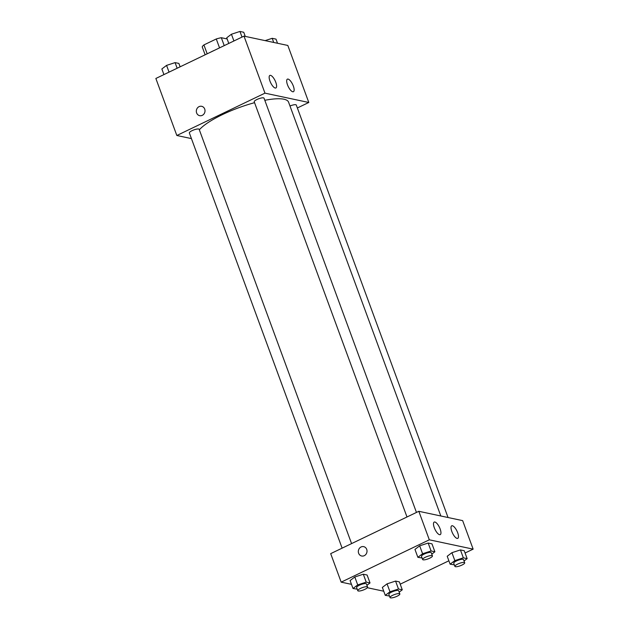 <?xml version="1.0" encoding="UTF-8"?>
<svg xmlns="http://www.w3.org/2000/svg" width="629" height="629" viewBox="0 0 629 629"><rect width="100%" height="100%" fill="white"/><g stroke="black" fill="none" stroke-linecap="round" stroke-linejoin="round"><path stroke-width="0.94" d="M207.185 53.811L203.914 44.918A13.484 3.31 159.8 0 0 202.224 46.892L205.133 54.794M203.914 44.918L216.282 38.974A13.484 3.31 159.8 0 1 221.322 37.716L227.148 38.959M224.231 45.626L221.322 37.716M210.864 52.042A13.924 3.42 -20.2 0 1 214.253 50.414M219.552 47.867L216.282 38.974M191.436 138.6L176.835 135.494L155.858 78.468L243.997 36.128L287.823 45.453L308.8 102.48L297.368 107.968M201.665 106.317A4.788 4.324 -78 0 0 197.38 108.031A4.788 4.324 -78 0 0 196.633 112.937A4.788 4.324 102 0 1 197.38 108.031A4.788 4.324 102 0 1 201.665 106.309A4.788 4.324 102 0 1 204.897 111.899A4.788 4.324 102 0 1 199.668 115.681A4.788 4.324 102 0 1 196.625 112.937A4.788 4.324 -78 0 0 199.676 115.681M176.835 135.494L264.974 93.147L243.997 36.128M275.211 88.029A6.966 2.453 -115.7 0 1 270.289 81.912A6.966 2.453 -115.7 0 1 269.865 75.417A6.966 2.453 -115.7 0 1 275.085 80.63A6.966 2.453 -115.7 0 1 275.895 87.966A6.966 2.453 -115.7 0 1 275.211 88.029M292.737 91.755A6.966 2.453 -115.7 0 1 287.823 85.646A6.966 2.453 -115.7 0 1 287.39 79.144A6.966 2.453 -115.7 0 1 292.619 84.365A6.966 2.453 -115.7 0 1 293.421 91.7A6.966 2.453 -115.7 0 1 292.737 91.755M264.974 93.147L308.8 102.48M416.453 512.438L264.023 98.163A5.221 1.282 159.8 0 0 258.684 98.769A5.221 1.282 159.8 0 0 254.226 101.772L406.994 516.983M448.052 517.518L296.283 105.035A5.221 1.282 159.8 0 0 289.985 106.01M351.58 543.605L199.157 129.33A5.221 1.282 159.8 0 0 193.818 129.928A5.221 1.282 159.8 0 0 189.353 132.939L342.121 548.15M440.827 515.984L288.569 102.15A48.748 11.967 159.8 0 0 264.809 100.294M254.556 102.684A48.748 11.967 159.8 0 0 199.338 129.81M462.653 520.631L418.82 511.298L429.316 539.808L473.142 549.141L462.653 520.631M351.477 584.341L341.177 582.155L330.689 553.638L418.82 511.298M434.293 527.731A6.966 2.453 -115.7 0 1 434.199 522.078A6.966 2.453 -115.7 0 1 439.427 527.291A6.966 2.453 -115.7 0 1 440.229 534.626A6.966 2.453 -115.7 0 1 439.545 534.689A6.966 2.453 -115.7 0 1 434.293 527.731M457.668 532.708A6.966 2.453 -115.7 0 1 457.763 538.361A6.966 2.453 -115.7 0 1 457.079 538.416A6.966 2.453 -115.7 0 1 452.157 532.307A6.966 2.453 -115.7 0 1 451.732 525.805A6.966 2.453 -115.7 0 1 457.668 532.708M387.055 583.854L382.346 587.431L387.055 583.854L395.57 581.078L387.055 583.854L389.972 591.771L398.479 588.996L402.277 589.805L399.179 592.156M399.36 581.888L395.57 581.078L399.36 581.888L402.277 589.805M354.803 576.99L350.086 580.567L354.803 576.99L363.31 574.214L354.803 576.99L357.712 584.907L366.22 582.132L370.017 582.941L366.919 585.292M367.108 575.024L363.31 574.214L367.108 575.024L370.017 582.941M419.669 545.823L414.959 549.4L419.669 545.823L428.176 543.047L419.669 545.823L422.586 553.74L431.093 550.973L434.883 551.775L431.785 554.133M431.974 543.857L428.176 543.047L431.974 543.857L434.883 551.775M473.142 549.141L465.075 553.017M448.878 560.793L400.209 584.176M341.177 582.155L429.316 539.808M383.737 591.213L367.336 587.722M451.929 552.687L447.211 556.264L451.929 552.687L460.436 549.919L451.929 552.687L454.838 560.604L463.345 557.837L467.143 558.646L464.045 560.997M464.233 550.721L460.436 549.919L464.233 550.721L467.143 558.646M363.672 546.64A4.788 4.324 -78 0 0 361.077 546.963A4.788 4.324 102 0 1 363.672 546.64A4.788 4.324 102 0 1 366.904 552.223A4.788 4.324 102 0 1 361.683 556.005A4.788 4.324 102 0 1 358.341 551.869A4.788 4.324 102 0 1 361.077 546.963A4.788 4.324 -78 0 0 358.341 551.869A4.788 4.324 -78 0 0 361.683 556.005M389.469 596.025L385.262 595.349L389.972 591.771M399.832 593.941L398.668 590.773A5.221 1.282 159.8 0 0 393.329 591.378A5.221 1.282 159.8 0 0 388.864 594.381L390.035 597.55A5.221 1.282 159.8 0 0 397.127 596.213A5.221 1.282 159.8 0 0 399.832 593.941A5.221 1.282 159.8 0 0 394.493 594.547A5.221 1.282 159.8 0 0 390.035 597.55M398.479 588.996L395.57 581.078M385.262 595.349L382.346 587.431M357.209 589.161L353.003 588.485L357.712 584.907M367.58 587.077L366.408 583.909A5.221 1.282 159.8 0 0 361.07 584.514A5.221 1.282 159.8 0 0 356.612 587.517L357.775 590.686A5.221 1.282 159.8 0 0 364.867 589.349A5.221 1.282 159.8 0 0 367.58 587.077A5.221 1.282 159.8 0 0 362.233 587.675A5.221 1.282 159.8 0 0 357.775 590.686M366.22 582.132L363.31 574.214M353.003 588.485L350.086 580.567M454.335 564.858L450.128 564.189L454.838 560.604M464.705 562.782L463.534 559.613A5.221 1.282 159.8 0 0 458.195 560.211A5.221 1.282 159.8 0 0 453.737 563.222L454.901 566.383A5.221 1.282 159.8 0 0 461.993 565.046A5.221 1.282 159.8 0 0 464.705 562.782A5.221 1.282 159.8 0 0 459.359 563.38A5.221 1.282 159.8 0 0 454.901 566.383M463.345 557.837L460.436 549.919M450.128 564.189L447.211 556.264M422.083 557.994L417.868 557.318L422.586 553.74M432.445 555.918L431.282 552.749A5.221 1.282 159.8 0 0 425.935 553.347A5.221 1.282 159.8 0 0 421.477 556.351L422.641 559.519A5.221 1.282 159.8 0 0 429.733 558.182A5.221 1.282 159.8 0 0 432.445 555.918A5.221 1.282 159.8 0 0 427.099 556.516A5.221 1.282 159.8 0 0 422.641 559.519M431.093 550.973L428.176 543.047M417.868 557.318L414.959 549.4M163.925 74.592L161.857 68.962L166.567 65.385L175.074 62.617L178.872 63.419L180.122 66.816M169.052 72.131L166.567 65.385M177.15 68.246L175.074 62.617M265.116 40.626L272.2 38.314L275.997 39.124L277.523 43.267M273.725 42.458L272.2 38.314M228.791 43.432L226.723 37.803L231.433 34.225L239.948 31.45L243.738 32.26L245.263 36.396M233.917 40.971L231.433 34.225M242.016 37.08L239.948 31.45"/></g></svg>
